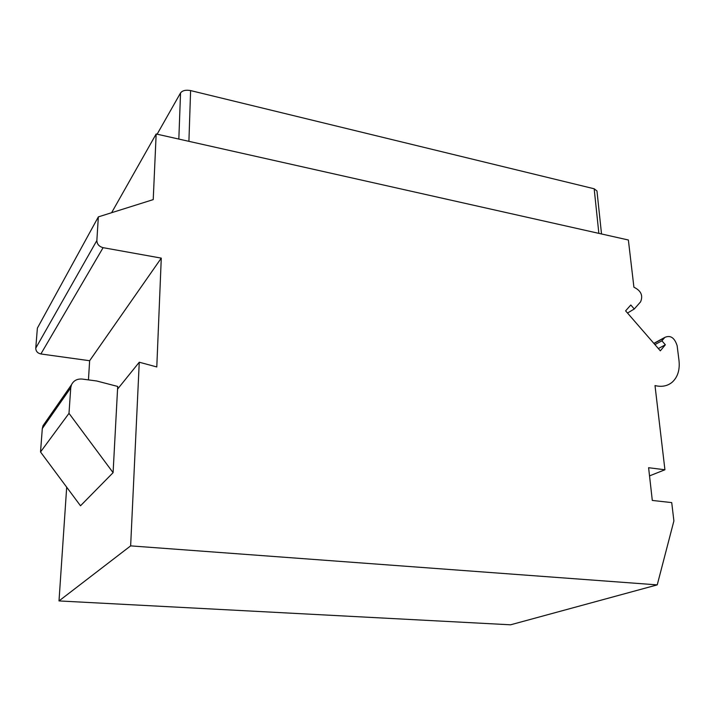 <?xml version="1.0" encoding="UTF-8"?>
<svg xmlns="http://www.w3.org/2000/svg" width="715" height="715" viewBox="0 0 715 715"><rect width="100%" height="100%" fill="white"/><g stroke="black" fill="none" stroke-linecap="round" stroke-linejoin="round"><path stroke-width="1.07" d="M111.612 212.713L156.165 133.982L153.225 199.61L98.348 216.886L37.377 328.131L35.759 348.151C35.848 351.262 37.555 353.192 40.88 353.97L89.643 360.726L88.445 379.897M66.692 487.192L59.005 600.931L510.582 624.803L657.237 584.879L673.896 520.913L671.725 502.6L652.303 500.437L648.603 467.717L664.923 469.764L655.003 385.582C661.929 387.235 667.747 386.029 672.457 381.971C677.829 376.841 680.001 369.619 678.973 360.297L677.132 345.676C674.531 337.668 670.42 334.915 664.807 337.417L661.902 340.823L665.352 344.791L660.329 350.824L625.607 310.855L630.809 305.001L634.268 308.996L640.577 301.864C643.241 295.536 641.024 290.656 633.919 287.233L628.369 239.999L156.165 133.982M59.005 600.931L130.639 545.876L657.237 584.879M47.404 421.233L43.016 425.72L42.31 428.526L40.523 451.978L80.5 505.782L113.095 472.66L117.555 389.121L139.264 362.219L130.639 545.876M117.555 389.121L117.698 386.449L96.677 380.979L82.252 379.075C77.211 378.673 73.618 380.568 71.482 384.759L70.74 387.807L68.998 413.342L113.095 472.66M89.643 360.726L161.277 258.124L156.791 366.947L139.264 362.219M98.348 216.886L96.856 240.517C97.034 244.199 99.117 246.586 103.103 247.667L161.277 258.124M627.502 313.027L634.268 308.996M658.354 348.545L665.352 344.791M654.931 344.603L661.902 340.823M649.533 475.886L664.923 469.764M157.13 134.197L180.538 92.95C182.459 90.501 185.811 89.715 190.601 90.582L594.174 188.778L596.962 190.977L601.521 233.966M40.523 451.978L68.998 413.342M40.88 353.97L103.103 247.667M35.759 348.151L96.856 240.517M653.975 343.504L664.432 337.811M598.857 233.367L594.174 188.778M188.912 141.338L190.601 90.582M178.83 139.076L180.538 92.95M42.31 428.526L70.74 387.807M653.859 343.37L664.807 337.417M43.016 425.72L71.482 384.759"/></g></svg>
